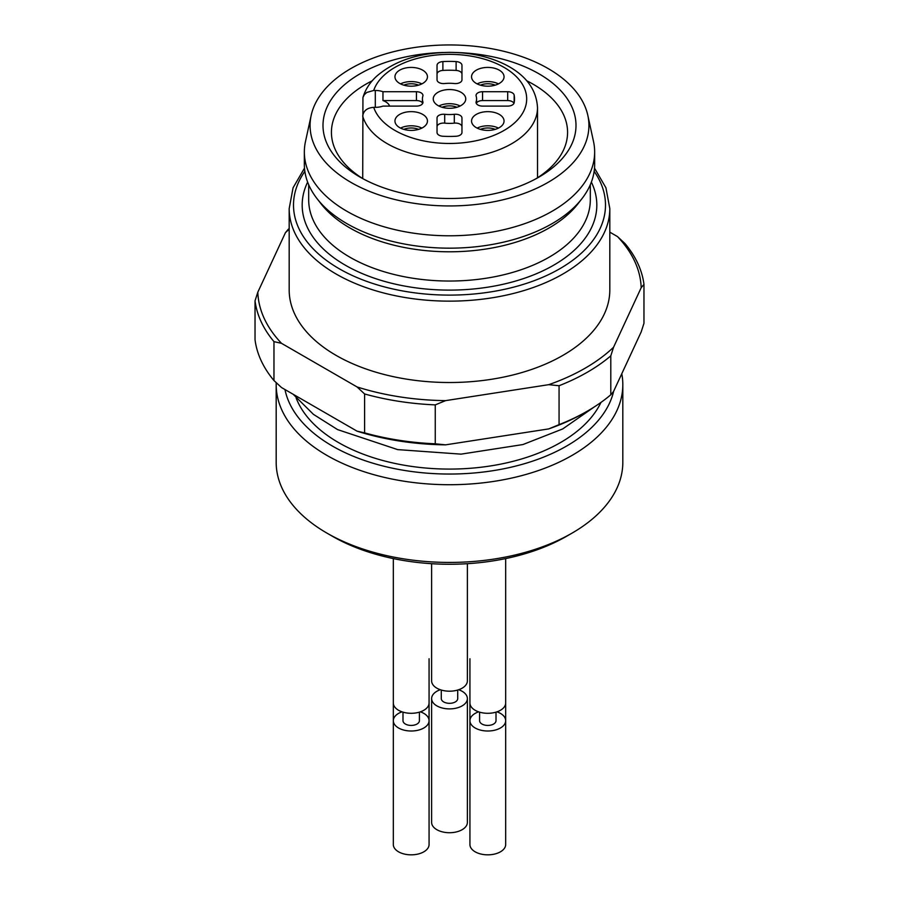 <?xml version="1.0" encoding="UTF-8"?>
<svg xmlns="http://www.w3.org/2000/svg" width="899" height="899" viewBox="0 0 899 899"><rect width="100%" height="100%" fill="white"/><g stroke="black" fill="none" stroke-linecap="round" stroke-linejoin="round"><path stroke-width="1.35" d="M480.414 129.377A12.462 7.192 180 0 1 495.18 129.377M480.414 85.158A12.462 7.192 180 0 1 495.18 85.158M403.82 85.158A12.462 7.192 180 0 1 418.586 85.158M442.117 107.273A12.462 7.192 180 0 1 456.883 107.273M403.82 129.377A12.462 7.192 180 0 1 418.586 129.377M535.871 178.811A118.072 68.167 0 0 0 567.572 132.322A118.072 68.167 0 0 0 532.995 84.124A118.072 68.167 0 0 0 526.747 80.775M372.253 80.775A118.072 68.167 0 0 0 331.428 132.322A118.072 68.167 0 0 0 363.129 178.811M289.186 208.59L289.186 289.961A160.314 92.563 0 0 0 336.136 355.408A160.314 92.563 0 0 0 510.857 375.467A160.314 92.563 0 0 0 609.814 289.961L609.814 208.59A160.314 92.563 180 0 1 449.5 301.143A160.314 92.563 180 0 1 289.186 208.59L293.063 187.801L304.491 168.135M289.186 229.245A191.734 110.701 0 0 0 285.444 232.661L257.811 292.209A191.734 110.701 0 0 0 281.533 343.339L357.038 386.93A191.734 110.701 0 0 0 445.589 400.628L548.727 384.671A191.734 110.701 0 0 0 613.556 347.25L641.189 287.702A191.734 110.701 0 0 0 617.467 236.572L609.814 232.156M273.97 380.547A194.982 112.577 0 0 1 255.035 339.743L255.035 300.828A194.982 112.577 180 0 0 273.97 341.631L273.97 380.547L281.533 387.559L357.038 431.149A191.734 110.701 180 0 0 445.589 444.848L548.727 428.902A191.734 110.701 180 0 0 585.08 412.45L587.373 411.124A194.982 112.577 0 0 1 559.066 424.643L559.066 385.727A194.982 112.577 180 0 0 610.792 355.869L610.792 394.785L613.556 391.47L641.189 331.922L643.965 323.303L643.965 284.387A194.982 112.577 180 0 0 625.03 243.595L617.467 236.572M587.373 411.124A194.982 112.577 0 0 0 610.792 394.785M559.066 424.643L548.727 428.902M610.792 355.869L613.556 347.25M548.727 384.671L559.066 385.727M641.189 287.702L643.965 284.387M435.262 404.887L435.262 443.803A194.982 112.577 0 0 1 364.601 432.868L364.601 393.953A194.982 112.577 180 0 0 435.262 404.887L445.589 400.628M445.589 444.848L435.262 443.803M364.601 432.868L357.038 431.149M357.038 386.93L364.601 393.953M273.97 341.631L281.533 343.339M257.811 292.209L255.035 300.828M285.444 232.661L288.208 229.357A194.982 112.577 180 0 1 289.186 228.537M311.166 115.409L305.48 141.536A145.155 83.809 0 0 0 304.345 151.976L304.345 164.36A145.155 83.809 0 0 0 316.987 198.578L320.943 203.68A140.817 81.303 0 0 0 349.925 227.975A140.817 81.303 0 0 0 578.057 203.68L582.013 198.578A145.155 83.809 0 0 0 594.655 164.36L594.655 151.976A145.155 83.809 0 0 0 593.52 141.536L587.834 115.409A139.424 80.494 0 0 0 449.5 44.95A139.424 80.494 0 0 0 311.166 115.409A139.424 80.494 0 0 0 350.913 182.362A139.424 80.494 0 0 0 510.801 197.746A139.424 80.494 0 0 0 587.834 115.409M316.987 198.578A145.155 83.809 0 0 0 346.857 223.615A145.155 83.809 0 0 0 582.013 198.578M304.345 151.976A145.155 83.809 0 0 0 346.857 211.243A145.155 83.809 0 0 0 505.047 229.402A145.155 83.809 0 0 0 594.655 151.976M443.095 52.502A126.501 73.033 0 0 0 331.439 99.216A126.501 73.033 0 0 0 360.049 177.092A126.501 73.033 0 0 0 538.951 177.092A126.501 73.033 0 0 0 567.561 99.216A126.501 73.033 0 0 0 455.905 52.502M438.836 105.992A16.249 9.383 180 0 1 460.164 105.992M461.962 74.156A6.495 3.753 0 0 0 456.119 70.425L456.119 61.581A6.495 3.753 180 0 1 461.962 65.312L461.962 79.831A6.495 3.753 180 0 1 454.31 83.528A27.082 15.631 180 0 0 444.69 83.528A6.495 3.753 180 0 1 437.038 79.831L437.038 65.312A6.495 3.753 180 0 1 442.881 61.581A64.998 37.522 180 0 1 456.119 61.581M442.881 61.581L442.881 70.425A64.998 37.522 180 0 1 456.119 70.425M442.881 70.425A6.495 3.753 0 0 0 437.038 74.156M476.582 103.835L476.582 98.912A27.082 15.631 180 0 0 476.155 96.137A6.495 3.753 180 0 1 476.043 95.474A6.495 3.753 180 0 1 482.549 91.72L482.549 100.564L507.688 100.564L507.688 91.72A6.495 3.753 180 0 1 514.161 95.092A64.998 37.522 180 0 1 514.498 98.912A64.998 37.522 180 0 1 514.161 102.733A6.495 3.753 180 0 1 507.688 106.104L482.549 106.104A6.495 3.753 180 0 1 476.043 102.351A6.495 3.753 180 0 1 476.155 101.688L476.155 103.014M482.549 100.564A6.495 3.753 0 0 0 476.582 102.834M513.958 103.329A6.495 3.753 0 0 0 507.688 100.564M461.962 126.838A6.495 3.753 0 0 0 454.31 123.141A27.082 15.631 180 0 1 444.69 123.141A6.495 3.753 0 0 0 437.038 126.838M400.538 83.877A16.249 9.383 180 0 1 421.867 83.877M477.133 83.877A16.249 9.383 180 0 1 498.462 83.877M477.133 128.096A16.249 9.383 180 0 1 498.462 128.096M400.538 128.096A16.249 9.383 180 0 1 421.867 128.096M389.638 106.104A14.62 8.439 0 0 0 382.963 100.564L416.451 100.564L416.451 91.72A6.495 3.753 180 0 1 422.957 95.474A6.495 3.753 180 0 1 422.845 96.137A27.082 15.631 180 0 0 422.418 98.912A27.082 15.631 180 0 0 422.845 101.688A6.495 3.753 180 0 1 422.957 102.351A6.495 3.753 180 0 1 416.451 106.104L382.963 106.104A14.62 8.439 180 0 1 375.299 107.352L373.714 107.352A77.179 44.557 -0 0 0 492.259 136.007A77.179 44.557 -0 0 0 492.259 61.817A77.179 44.557 -0 0 0 373.714 90.473L375.299 90.473A14.62 8.439 180 0 1 382.963 91.72L382.963 100.564M422.418 102.834A6.495 3.753 0 0 0 416.451 100.564M460.985 92.282A16.249 9.383 0 0 0 443.286 90.248A16.249 9.383 0 0 0 433.251 98.912A16.249 9.383 0 0 0 449.5 108.296A16.249 9.383 0 0 0 465.749 98.912A16.249 9.383 0 0 0 460.985 92.282M382.963 91.72L416.451 91.72M482.549 91.72L507.688 91.72M476.582 98.912A27.082 15.631 180 0 1 476.155 101.688M454.31 123.141L454.31 114.297A6.495 3.753 180 0 1 461.962 117.994L461.962 132.513A6.495 3.753 180 0 1 456.119 136.243A64.998 37.522 180 0 1 442.881 136.243A6.495 3.753 180 0 1 437.038 132.513L437.038 117.994A6.495 3.753 180 0 1 444.69 114.297L444.69 123.141M454.31 114.297A27.082 15.631 180 0 1 444.69 114.297M422.687 70.167A16.249 9.383 0 0 0 404.988 68.133A16.249 9.383 0 0 0 394.953 76.797A16.249 9.383 0 0 0 411.203 86.18A16.249 9.383 0 0 0 427.452 76.797A16.249 9.383 0 0 0 422.687 70.167M499.293 83.438A16.249 9.383 0 0 0 504.047 76.797A16.249 9.383 0 0 0 487.797 67.414A16.249 9.383 0 0 0 471.548 76.797A16.249 9.383 0 0 0 481.583 85.472A16.249 9.383 0 0 0 499.293 83.438M476.313 127.658A16.249 9.383 0 0 0 494.012 129.692A16.249 9.383 0 0 0 504.047 121.028A16.249 9.383 0 0 0 487.797 111.645A16.249 9.383 0 0 0 471.548 121.028A16.249 9.383 0 0 0 476.313 127.658M399.707 114.387A16.249 9.383 0 0 0 394.953 121.028A16.249 9.383 0 0 0 411.203 130.4A16.249 9.383 0 0 0 427.452 121.028A16.249 9.383 0 0 0 417.417 112.353A16.249 9.383 0 0 0 399.707 114.387M363.061 97.103C365.41 89.439 369.882 82.528 376.479 76.381C394.459 60.75 418.822 52.749 449.556 52.367C470.582 52.479 489.258 56.603 505.575 64.739C525.881 75.156 536.523 89.495 537.512 107.756A88.012 50.816 180 0 1 456.838 158.393A88.012 50.816 180 0 1 362.713 116.196C363.387 110.802 367.062 107.846 373.714 107.352M373.714 90.473L366.747 92.462L364.297 94.732L362.938 97.508L362.713 178.541M276.218 382.671A173.316 100.07 0 0 0 276.184 384.66L276.184 462.367A173.316 100.07 0 0 0 326.944 533.118L332.36 536.242A165.663 95.642 0 0 0 566.64 536.242L572.056 533.118A173.316 100.07 0 0 0 622.816 462.367L622.816 384.66A173.316 100.07 0 0 0 621.782 373.748M332.36 536.242L326.944 533.118A173.316 100.07 0 0 0 572.056 533.118M276.184 384.66A173.316 100.07 0 0 0 326.944 455.411A173.316 100.07 0 0 0 515.824 477.099A173.316 100.07 0 0 0 622.816 384.66M284.972 389.548A165.663 95.642 0 0 0 332.36 446.028A165.663 95.642 0 0 0 502.44 469.031A165.663 95.642 0 0 0 613.657 391.267M429.07 658.765L429.07 702.984A17.879 10.316 180 0 1 418.046 712.514A17.879 10.316 180 0 1 398.56 710.277A17.879 10.316 180 0 1 393.324 702.984L393.324 720.695A17.879 10.316 180 0 1 402.022 711.839M419.417 712.154L419.417 720.695A8.215 4.742 180 0 1 414.349 725.066A8.215 4.742 180 0 1 405.393 724.043A8.215 4.742 180 0 1 402.988 720.695L402.988 712.154M420.384 711.839A17.879 10.316 180 0 1 423.845 713.39A17.879 10.316 180 0 1 429.07 720.695A17.879 10.316 180 0 1 418.046 730.224A17.879 10.316 180 0 1 398.56 727.988A17.879 10.316 180 0 1 393.324 720.695L393.324 844.521A17.879 10.316 180 0 0 398.56 851.814A17.879 10.316 180 0 0 418.046 854.05A17.879 10.316 180 0 0 429.07 844.521L429.07 702.984M467.379 563.707L467.379 680.869A17.879 10.316 180 0 1 456.344 690.41A17.879 10.316 180 0 1 436.858 688.173A17.879 10.316 180 0 1 431.621 680.869L431.621 563.707M457.715 690.039L457.715 698.579A8.215 4.742 180 0 1 452.647 702.962A8.215 4.742 180 0 1 443.69 701.928A8.215 4.742 180 0 1 441.285 698.579L441.285 690.039M458.681 689.724A17.879 10.316 180 0 1 462.142 691.286A17.879 10.316 180 0 1 467.379 698.579A17.879 10.316 180 0 1 456.344 708.109A17.879 10.316 180 0 1 436.858 705.872A17.879 10.316 180 0 1 431.621 698.579A17.879 10.316 180 0 1 440.319 689.724M467.379 698.579L467.379 822.405A17.879 10.316 180 0 1 456.344 831.935A17.879 10.316 180 0 1 436.858 829.698A17.879 10.316 180 0 1 431.621 822.405L431.621 698.579M505.676 558.594L505.676 702.984A17.879 10.316 180 0 1 494.641 712.514A17.879 10.316 180 0 1 475.155 710.277A17.879 10.316 180 0 1 469.93 702.984L469.93 720.695A17.879 10.316 180 0 1 478.616 711.839M496.012 712.154L496.012 720.695A8.215 4.742 180 0 1 490.944 725.066A8.215 4.742 180 0 1 481.988 724.043A8.215 4.742 180 0 1 479.583 720.695L479.583 712.154M496.978 711.839A17.879 10.316 180 0 1 500.44 713.39A17.879 10.316 180 0 1 505.676 720.695A17.879 10.316 180 0 1 494.641 730.224A17.879 10.316 180 0 1 475.155 727.988A17.879 10.316 180 0 1 469.93 720.695L469.93 844.521A17.879 10.316 180 0 0 475.155 851.814A17.879 10.316 180 0 0 494.641 854.05A17.879 10.316 180 0 0 505.676 844.521L505.676 702.984M591.362 182.115A147.324 85.057 180 0 1 449.5 290.107A147.324 85.057 180 0 1 307.638 182.115M304.851 171.338A155.988 90.057 0 0 0 449.5 295.108A155.988 90.057 0 0 0 594.149 171.338M308.683 184.688L308.683 199.735A140.817 81.303 0 0 0 449.5 281.039A140.817 81.303 0 0 0 590.317 199.735L590.317 184.688M422.845 103.014L422.845 101.688M514.161 95.092L514.161 102.733M375.299 90.473L375.299 107.352M600.959 402.415A157.067 90.687 180 0 1 445.477 469.053A157.067 90.687 180 0 1 296.108 397.909M609.814 208.59L605.937 187.801L594.509 168.135M422.418 103.835L422.418 98.912M537.512 107.756L537.512 177.766M293.164 394.279L313.47 414.383L337.575 429.598L397.673 449.612L461.086 454.141L522.915 444.556L562.729 428.924L594.261 406.944M469.93 702.984L469.93 658.765M393.324 558.594L393.324 702.984"/></g></svg>
